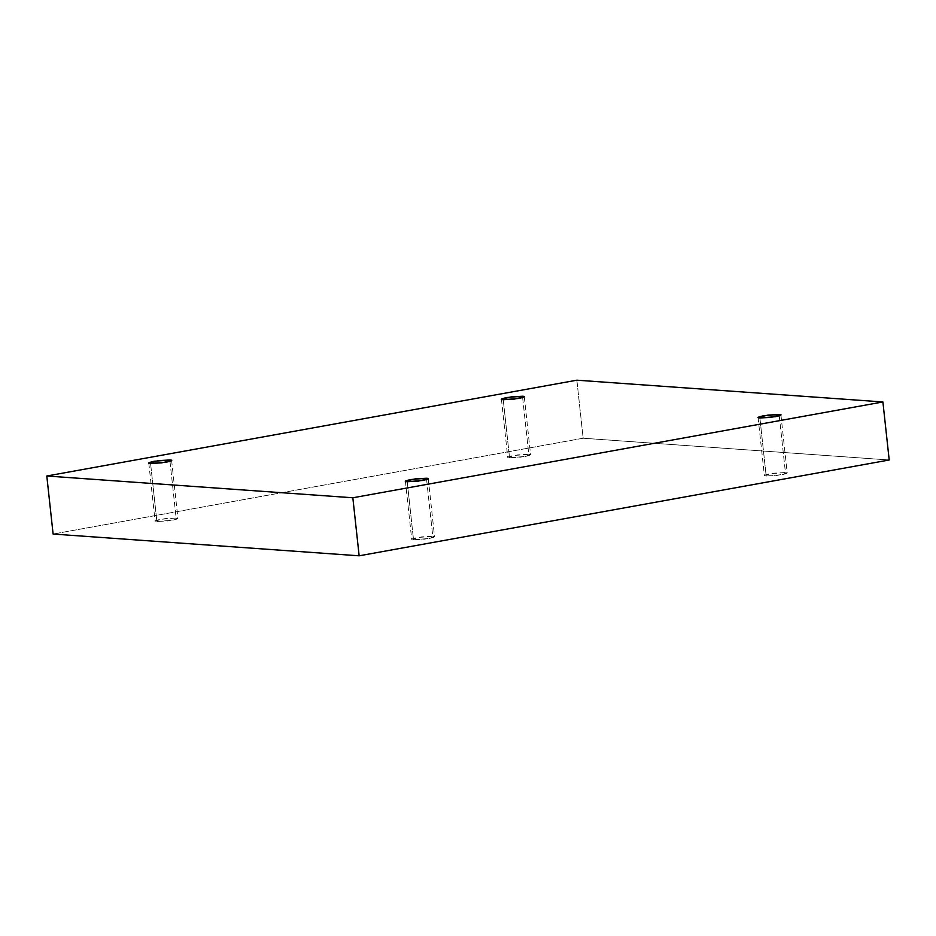 <?xml version="1.0" encoding="UTF-8"?>
<svg xmlns="http://www.w3.org/2000/svg" width="936" height="936" viewBox="0 0 936 936"><rect width="100%" height="100%" fill="white"/><g stroke="black" fill="none" stroke-linecap="round" stroke-linejoin="round"><path stroke-width="0.7" stroke-dasharray="4.68 3.51" d="M522.627 397.613L528.781 454.276L530.595 454.779L520.673 457.154L509.547 457.762L503.24 399.719L509.547 457.762L525.342 456.464C531.098 455.118 532.245 454.393 528.781 454.276L512.986 455.575C507.23 456.92 506.083 457.645 509.547 457.762L507.733 457.259L517.655 454.884L528.781 454.276L522.627 397.613M169.966 461.354L176.12 518.029L177.934 518.521L168.012 520.907L156.885 521.504L150.579 463.46L156.885 521.504L172.68 520.205C178.448 518.86 179.595 518.135 176.12 518.029L160.337 519.328C154.569 520.673 153.422 521.399 156.885 521.504L155.072 521.013L164.993 518.626L176.12 518.029L169.966 461.354M426.605 479.618L432.76 536.281L434.573 536.784L424.651 539.159L413.525 539.756L407.219 481.724L413.525 539.756L429.32 538.457C435.076 537.112 436.223 536.386 432.76 536.281L416.965 537.58C411.208 538.925 410.062 539.651 413.525 539.756L411.711 539.265L421.633 536.89L432.76 536.281L426.605 479.618M779.255 415.865L785.421 472.54L787.223 473.031L777.301 475.406L766.186 476.014L759.88 417.971L766.186 476.014L781.969 474.716C787.738 473.37 788.884 472.645 785.421 472.54L769.626 473.838C763.858 475.172 762.711 475.897 766.186 476.014L764.373 475.511L774.294 473.136L785.421 472.54L779.255 415.865M576.857 380.191L583.163 438.224L53.106 534.046L583.163 438.224L576.857 380.191M889.2 459.997L583.163 438.224L889.2 459.997M524.289 396.735L530.595 454.779M171.627 460.489L177.934 518.521M428.267 478.741L434.573 536.784M780.928 414.987L787.223 473.031M758.066 417.479L764.373 475.511M405.405 481.221L411.711 539.265M148.777 462.969L155.072 521.013M501.427 399.216L507.733 457.259"/><path stroke-width="1.4" d="M503.24 399.719L514.367 399.11L524.289 396.735L522.475 396.244L522.627 397.613L522.475 396.244C525.938 396.349 524.792 397.075 519.035 398.42L503.24 399.719C499.777 399.613 500.924 398.888 506.68 397.543L522.475 396.244L511.349 396.841L501.427 399.216L503.24 399.719M150.579 463.46L161.706 462.864L171.627 460.489L169.814 459.985L169.966 461.354L169.814 459.985C173.289 460.102 172.142 460.828 166.374 462.162L150.579 463.46C147.116 463.355 148.262 462.63 154.03 461.284L169.814 459.985L158.699 460.594L148.777 462.969L150.579 463.46M407.219 481.724L418.345 481.116L428.267 478.741L426.453 478.237L426.605 479.618L426.453 478.237C429.916 478.354 428.77 479.08 423.013 480.425L407.219 481.724C403.755 481.607 404.902 480.882 410.658 479.536L426.453 478.237L415.327 478.846L405.405 481.221L407.219 481.724M759.88 417.971L771.007 417.374L780.928 414.987L779.115 414.496L779.255 415.865L779.115 414.496C782.578 414.601 781.431 415.327 775.663 416.672L759.88 417.971C756.405 417.865 757.552 417.14 763.32 415.795L779.115 414.496L767.988 415.093L758.066 417.479L759.88 417.971M46.8 476.003L576.857 380.191L882.894 401.953L889.2 459.997L882.894 401.953L352.837 497.776L359.143 555.808L889.2 459.997L359.143 555.808L352.837 497.776L46.8 476.003L53.106 534.046L46.8 476.003L352.837 497.776L882.894 401.953L576.857 380.191L46.8 476.003M53.106 534.046L359.143 555.808L53.106 534.046"/></g></svg>
